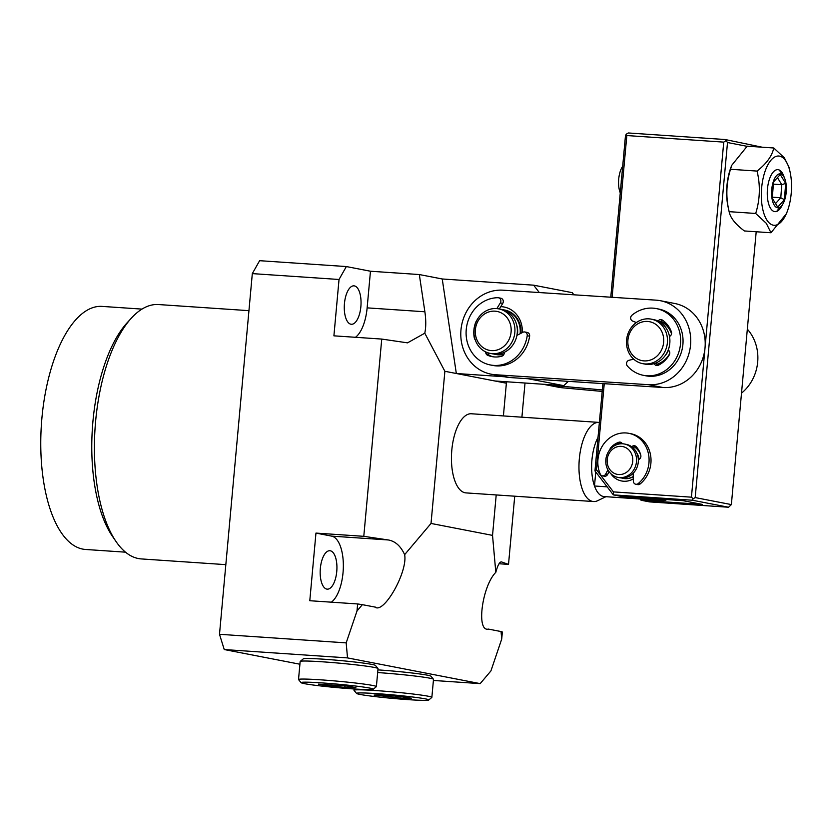 <?xml version="1.0" encoding="UTF-8"?>
<svg xmlns="http://www.w3.org/2000/svg" width="833" height="833" viewBox="0 0 833 833"><rect width="100%" height="100%" fill="white"/><g stroke="black" fill="none" stroke-linecap="round" stroke-linejoin="round"><path stroke-width="1.25" d="M336.751 571.532A19.263 8.299 93.9 0 0 329.858 550.728A19.263 8.299 93.9 0 0 320.351 568.356A19.263 8.299 93.9 0 0 327.254 589.16A19.263 8.299 93.9 0 0 336.751 571.532M360.866 306.648A19.263 8.299 93.9 0 0 353.963 285.844A19.263 8.299 93.9 0 0 344.456 303.472A19.263 8.299 93.9 0 0 351.359 324.276A19.263 8.299 93.9 0 0 360.866 306.648M605.903 496.697L597.698 500.675A39.661 17.087 -86.1 0 1 593.544 501.539L466.022 492.897A39.661 17.087 -86.1 0 1 465.116 492.782A39.661 17.087 -86.1 0 1 451.725 451.111A39.661 17.087 -86.1 0 1 471.384 413.762A39.661 17.087 -86.1 0 1 472.29 413.876M225.826 564.649L141.277 558.922A127.48 54.936 -86.1 0 1 138.361 558.537A127.48 54.936 -86.1 0 1 116.151 541.7L112.549 536.473A121.816 52.5 -86.1 0 1 92.421 427.839A121.816 52.5 -86.1 0 1 127.012 322.912L131.291 318.216A127.48 54.936 -86.1 0 1 158.509 304.545L248.942 310.667M116.151 541.7A127.48 54.936 -86.1 0 1 95.087 428.016A127.48 54.936 -86.1 0 1 131.291 318.216M125.502 552.175L85.549 549.468A121.816 52.5 -86.1 0 1 82.759 549.103A121.816 52.5 -86.1 0 1 41.65 421.123A121.816 52.5 -86.1 0 1 102.022 306.398L141.974 309.105M504.486 376.766L456.328 373.507L506.381 383.211L506.797 381.795M355.462 337.303A33.997 14.65 93.9 0 0 367.134 307.866L370.466 271.235L419.322 274.546L442.24 278.982L456.328 373.507L444.874 371.289L431.025 523.447L492.532 535.38L496.208 494.948M503.403 415.927L506.381 383.211M525.019 383.024L521.906 417.187M514.721 496.197L508.515 564.389L501.383 561.879M499.029 563.743L508.515 564.389M501.716 639.067L501.049 631.549L502.361 632.018L501.716 639.067L490.908 670.94L480.183 683.622L433.399 680.457M331.357 602.186A33.997 14.65 93.9 0 0 343.352 565.971A33.997 14.65 93.9 0 0 331.628 536.129L315.957 533.089L363.792 536.327L381.743 339.073L333.908 335.834L339.031 279.482L252.316 273.609L219.496 634.298L346.184 642.878L347.517 657.903L480.183 683.622M315.957 533.089L309.793 600.718L357.638 603.956L356.993 611.005L346.184 642.878M501.029 561.9L501.716 561.952C499.769 561.484 497.79 564.941 495.812 572.333C482.057 586.088 476.039 632.164 488.388 629.092L501.049 631.549M299.911 664.224L224.244 649.553L219.496 634.298M252.316 273.609L259.625 260.687L346.341 266.56L339.031 279.482M370.466 271.235L346.341 266.56M442.24 278.982L533.651 285.178L572.25 292.664L573.895 294.809M347.517 657.903L224.244 649.553M568.356 381.347L563.785 385.648L494.927 380.983M539.315 292.55L533.651 285.178M363.792 536.327L388.355 539.971C395.321 541.231 400.746 546.136 404.64 554.663L431.025 523.447M495.812 572.333L492.532 535.38M356.993 611.005L362.355 604.664L375.808 607.215M375.017 607.111C383.888 614.306 407.931 571.719 404.64 554.663M419.322 274.546L424.882 311.781C426.069 320.059 426.048 327.192 424.788 333.19L407.524 342.852L381.743 339.073M444.874 371.289L424.788 333.19M357.638 603.956L362.355 604.664M563.785 385.648L528.039 378.723M377.901 669.888A36.256 1.749 5.2 0 1 430.9 676.177L433.462 679.239A39.089 1.885 5.2 0 1 433.504 679.332L431.858 697.367A39.089 1.885 5.2 0 1 431.806 697.46L428.735 700.012A36.256 1.749 5.2 0 1 414.553 700.032A36.256 1.749 5.2 0 1 377.359 696.846A36.256 1.749 5.2 0 1 356.597 693.452A36.256 1.749 5.2 0 1 370.789 693.264A36.256 1.749 5.2 0 1 409.544 696.627A36.256 1.749 5.2 0 1 428.735 700.012M377.661 672.554A39.089 1.885 5.2 0 1 433.462 679.239M356.597 693.452L354.035 690.38A39.089 1.885 5.2 0 1 353.994 690.286A39.089 1.885 5.2 0 1 369.331 690.172A39.089 1.885 5.2 0 1 410.284 693.702A39.089 1.885 5.2 0 1 431.858 697.367M399.913 696.461L411.294 698.221L404.047 698.408L374.048 695.076L381.295 694.889L399.913 696.461M403.266 696.982L404.047 698.408M385.429 696.836L386.241 695.305M301.119 682.696L298.558 679.624A39.089 1.885 5.2 0 1 298.516 679.53L300.161 661.496A39.089 1.885 5.2 0 1 300.213 661.412L303.285 658.851A36.256 1.749 5.2 0 1 323.912 659.226A36.256 1.749 5.2 0 1 375.423 665.421L377.984 668.482A39.089 1.885 5.2 0 1 378.026 668.587L376.381 686.621A39.089 1.885 5.2 0 1 376.329 686.704L373.257 689.255A36.256 1.749 5.2 0 1 352.63 688.881A36.256 1.749 5.2 0 1 301.119 682.696A36.256 1.749 5.2 0 1 321.757 682.893A36.256 1.749 5.2 0 1 373.257 689.255M300.213 661.412A39.089 1.885 5.2 0 1 322.444 661.808A39.089 1.885 5.2 0 1 377.984 668.482M298.516 679.53A39.089 1.885 5.2 0 1 320.809 679.843A39.089 1.885 5.2 0 1 376.381 686.621M347.882 686.111L355.899 687.662L345.216 687.444L326.505 685.674L318.477 684.122L347.882 686.111M344.612 685.798L345.216 687.444M326.505 685.674L327.546 684.299M593.544 501.539A39.661 17.087 -86.1 0 1 592.638 501.424A39.661 17.087 -86.1 0 1 579.341 458.691A39.661 17.087 -86.1 0 1 598.906 422.404A39.661 17.087 -86.1 0 1 599.375 422.446M666.827 499.561A33.997 14.65 -86.1 0 1 662.787 500.55L604.133 496.572A33.997 14.65 -86.1 0 1 603.352 496.478A33.997 14.65 -86.1 0 1 594.491 485.993A33.997 14.65 -86.1 0 1 591.951 459.858A33.997 14.65 -86.1 0 1 598.011 437.408M662.787 500.55A33.997 14.65 -86.1 0 1 662.016 500.446A33.997 14.65 -86.1 0 1 658.934 499.019M607.163 486.857L594.491 485.993L595.762 471.988M491.137 374.184L505.61 376.985A42.493 38.287 -79 0 0 509.942 377.547L495.468 374.735A42.493 38.287 101 0 1 491.137 374.184A42.493 38.287 101 0 1 461.243 327.567A42.493 38.287 101 0 1 502.986 290.186L656.05 300.151A42.493 38.287 101 0 1 660.382 300.713A42.493 38.287 101 0 1 690.557 344.914A42.493 38.287 101 0 1 648.532 384.7L663.006 387.512A42.493 38.287 -79 0 0 705.03 347.725A42.493 38.287 -79 0 0 674.855 303.514L660.382 300.713M502.601 309.678A22.668 20.419 101 0 1 504.059 309.907L504.788 310.043A22.668 20.419 101 0 1 520.906 333.325M660.777 321.246A22.668 20.419 101 0 1 669.732 328.181M663.151 362.157A22.668 20.419 101 0 1 657.008 364.75M500.748 306.659A25.5 22.97 101 0 1 522.291 332.606M509.942 377.547L663.006 387.512M495.468 374.735L648.532 384.7M488.138 352.869A3.394 3.061 101 0 0 489.971 355.701A25.5 22.97 101 0 0 493.209 356.816A25.5 22.97 101 0 1 485.899 353.327M503.892 354.4A22.668 20.419 101 0 1 496.156 354.546L495.437 354.4A22.668 20.419 101 0 1 494 354.067M741.505 393.166A42.493 38.287 -79 0 0 757.593 362.949A42.493 38.287 -79 0 0 747.336 329.16M562.108 387.761L547.635 384.961A42.493 38.287 101 0 1 544.199 384.471L558.672 387.272A42.493 38.287 -79 0 0 562.108 387.761L602.197 391.416M544.199 384.471A42.493 38.287 101 0 1 543.199 384.263M547.635 384.961L602.332 389.938M633.267 476.705A16.993 15.317 101 0 1 625.052 478.652A16.993 15.317 101 0 1 623.355 478.434L623.115 478.381A16.993 15.317 101 0 1 621.449 477.955M633.309 478.892A19.825 17.868 101 0 1 623.594 481.235A19.825 17.868 101 0 1 610.808 473.654M621.199 442.521A3.394 3.061 -79 0 0 620.752 442.635A19.825 17.868 -79 0 0 616.399 444.801A19.825 17.868 101 0 1 621.158 442.5M640.108 499.019L641.056 500.248L649.501 501.882L728.563 507.235L731.364 504.59L695.191 497.582L727.501 142.526L725.21 139.538L762.091 147.191M731.364 504.59L756.197 231.761M725.21 139.538L628.29 132.968L626.281 134.175L625.479 135.612L610.776 297.204M602.915 383.596L594.96 470.947L613.317 494.864L692.379 500.227L728.563 507.235M727.501 142.526L747.045 146.316M641.056 500.248L702.261 504.392L682.966 500.654L621.762 496.51L613.317 494.864L613.421 491.886L691.432 497.176L693.181 498.79L695.191 497.582M594.96 470.947L596.418 469.718L604.248 383.68M612.109 297.287L626.822 135.55L626.281 134.175M626.822 135.55L723.742 142.12L725.751 140.912M692.379 500.227L693.181 498.79M723.742 142.12L691.432 497.176M596.418 469.718L613.421 491.886M634.205 446.707A16.993 15.317 101 0 1 640.14 453.152M634.132 446.759A16.993 15.317 101 0 1 640.754 455.141M639.067 459.337A14.161 12.766 -79 0 0 636.87 453.183M617.93 477.382L619.742 477.726A16.993 15.317 -79 0 0 633.653 472.769A16.993 15.317 -79 0 0 637.766 455.766A16.993 15.317 -79 0 0 626.208 444.353L624.406 444.01A16.993 15.317 101 0 1 635.954 455.412A16.993 15.317 101 0 1 631.851 472.415A16.993 15.317 101 0 1 617.93 477.382A16.993 15.317 101 0 1 606.372 465.97A16.993 15.317 101 0 1 610.485 448.966A16.993 15.317 101 0 1 624.406 444.01M611.058 450.695A14.161 12.766 101 0 1 629.186 450.268A14.161 12.766 101 0 1 628.863 470.229A14.161 12.766 101 0 1 610.735 470.645A14.161 12.766 101 0 1 611.058 450.695M633.267 476.518A16.993 15.317 101 0 1 623.115 478.381M669.763 353.494A22.668 20.419 101 0 1 660.038 362.99A22.668 20.419 101 0 1 656.737 364.271M627.999 350.735A22.668 20.419 101 0 1 639.244 320.83A22.668 20.419 101 0 1 651.302 319.154A22.668 20.419 101 0 1 665.973 332.065A22.668 20.419 101 0 1 654.728 361.959A22.668 20.419 101 0 1 642.67 363.646A22.668 20.419 101 0 1 627.999 350.735M651.302 319.154L653.707 319.622A22.668 20.419 101 0 1 669.826 339.01A22.668 20.419 101 0 1 657.143 362.428A22.668 20.419 101 0 1 645.086 364.115L642.67 363.646M629.165 349.329A19.825 17.868 101 0 1 639.005 323.173A19.825 17.868 101 0 1 662.391 332.992A19.825 17.868 101 0 1 652.551 359.158A19.825 17.868 101 0 1 629.165 349.329M660.631 321.455A22.668 20.419 101 0 1 671.544 333.814M669.138 334.897A19.825 17.868 101 0 1 669.576 336.376M668.482 350.235A19.825 17.868 101 0 1 665.098 355.712M504.048 354.035A22.668 20.419 101 0 1 495.437 354.4M475.456 340.458A22.668 20.419 101 0 1 486.701 310.563A22.668 20.419 101 0 1 498.759 308.876A22.668 20.419 101 0 1 513.43 321.788A22.668 20.419 101 0 1 502.184 351.693A22.668 20.419 101 0 1 490.127 353.369A22.668 20.419 101 0 1 475.456 340.458M498.759 308.876L501.164 309.345A22.668 20.419 101 0 1 517.283 328.743A22.668 20.419 101 0 1 504.59 352.161A22.668 20.419 101 0 1 492.542 353.838L490.127 353.369M476.622 339.062A19.825 17.868 101 0 1 486.462 312.896A19.825 17.868 101 0 1 509.848 322.725A19.825 17.868 101 0 1 500.008 348.881A19.825 17.868 101 0 1 476.622 339.062M504.059 309.907A22.668 20.419 101 0 1 520.136 333.731M516.585 324.62A19.825 17.868 101 0 1 517.355 335.168M631.789 446.79A3.394 3.061 101 0 1 636.131 446.603A19.825 17.868 101 0 1 640.796 455.287A3.394 3.061 101 0 1 638.338 459.608M607.923 469.874L605.653 474.133A3.394 3.061 101 0 1 600.229 474.06A28.332 25.531 101 0 1 598.698 454.912A28.332 25.531 101 0 1 628.853 433.327L630.779 433.701A28.332 25.531 101 0 1 650.156 467.729A28.332 25.531 101 0 1 640.119 483.973A3.394 3.061 101 0 1 637.703 484.608L635.766 484.233A3.394 3.061 101 0 1 633.34 481.089L633.215 473.238M628.853 433.327A28.332 25.531 101 0 1 648.22 467.365A28.332 25.531 101 0 1 638.182 483.598A3.394 3.061 101 0 1 635.766 484.233M635.537 446.124A3.394 3.061 -79 0 0 633.299 447.738L633.184 447.946M609.09 471.686L607.58 474.508A3.394 3.061 101 0 1 604.3 476.216L602.363 475.841M609.891 449.674A3.394 3.061 101 0 1 610.756 447.738A19.825 17.868 101 0 1 618.825 442.261A3.394 3.061 101 0 1 622.324 443.76M504.246 352.328A3.394 3.061 101 0 1 501.862 356.16A25.5 22.97 101 0 1 492.001 356.618A25.5 22.97 101 0 1 487.555 355.233A3.394 3.061 101 0 1 485.733 351.932M516.918 335.397L522.957 332.263A3.394 3.061 101 0 1 527.216 335.73A33.997 30.634 101 0 1 516.377 356.92A33.997 30.634 101 0 1 490.387 364.969A33.997 30.634 101 0 1 466.959 340.853A33.997 30.634 101 0 1 477.33 306.263A33.997 30.634 101 0 1 497.905 297.714A3.394 3.061 101 0 1 500.331 302.92L496.853 308.606M490.387 364.969L492.792 365.437A33.997 30.634 -79 0 0 518.782 357.388A33.997 30.634 -79 0 0 529.621 336.199A3.394 3.061 -79 0 0 527.237 332.45L524.821 331.982M499.321 308.991L502.747 303.389A3.394 3.061 -79 0 0 500.862 298.235L498.446 297.766M475.185 339.729A3.394 3.061 101 0 1 474.331 338.073A25.5 22.97 101 0 1 475.737 322.267A3.394 3.061 101 0 1 476.382 321.205M654.238 363.594A3.394 3.061 -79 0 0 658.185 365.291A25.5 22.97 -79 0 0 669.315 354.806A3.394 3.061 -79 0 0 668.201 350.058M643.409 375.329L645.825 375.798A33.997 30.634 -79 0 0 649.219 376.245A33.997 30.634 -79 0 0 682.675 346.382A33.997 30.634 -79 0 0 658.757 309.053L656.352 308.585A33.997 30.634 101 0 1 680.269 345.914A33.997 30.634 101 0 1 646.804 375.777A33.997 30.634 101 0 1 643.409 375.329A33.997 30.634 101 0 1 627.353 365.968A3.394 3.061 101 0 1 629.05 360.262L633.684 359.148M636.36 322.558L632.622 321.08A3.394 3.061 101 0 1 631.966 315.207A33.997 30.634 101 0 1 652.957 308.148A33.997 30.634 101 0 1 656.352 308.585M669.472 336.417A3.394 3.061 -79 0 0 671.398 331.888A25.5 22.97 -79 0 0 662.308 320.039A3.394 3.061 -79 0 0 658.153 321.08M656.352 362.803L656.487 363.49A3.394 3.061 -79 0 0 657.695 365.468M662.454 320.132A3.394 3.061 -79 0 0 660.246 322.184M621.876 175.242A22.668 9.767 93.9 0 0 621.199 182.666M622.688 166.298A16.993 7.32 93.9 0 0 618.711 185.978A16.993 7.32 93.9 0 0 620.273 192.881M780.49 206.865A16.993 7.32 -86.1 0 1 771.733 196.349A16.993 7.32 -86.1 0 1 777.47 174.784A16.993 7.32 -86.1 0 1 783.478 176.159A16.993 7.32 -86.1 0 1 786.29 191.319A16.993 7.32 -86.1 0 1 781.458 205.959A16.993 7.32 -86.1 0 1 780.49 206.865M784.415 199.691L785.675 183.385L780.24 174.513L773.534 181.958L772.285 198.254L777.72 207.125L784.415 199.691L780.781 197.744L781.781 184.697L777.439 177.616M785.675 183.385L781.781 184.697L773.368 184.135M775.533 203.564L780.781 197.744L772.368 197.171M784.946 159.801A34.705 14.952 -86.1 0 1 790.09 172.025A34.705 14.952 -86.1 0 1 787.456 210.936A34.705 14.952 -86.1 0 1 767.911 221.505A34.705 14.952 -86.1 0 1 763.955 174.899A34.705 14.952 -86.1 0 1 784.946 159.801M790.09 172.025L789.038 167.287L784.363 157.833L773.753 147.982C772.097 155.927 766.537 163.622 757.072 171.077C760.498 185.436 760.04 199.566 755.687 213.467L766.287 223.317L770.973 232.761L786.487 213.571L787.456 210.936M784.207 177.408A21.044 9.069 93.9 0 0 775.304 170.296A21.044 9.069 93.9 0 0 768.859 181.105A21.044 9.069 93.9 0 0 772.566 210.666A21.044 9.069 93.9 0 0 782.354 204.824M773.753 147.982L747.201 146.181L731.686 165.371L730.718 168.006A34.705 14.952 93.9 0 0 729.271 172.556A34.705 14.952 93.9 0 0 728.084 206.917L729.125 211.665C730.322 217.819 735.424 224.254 744.421 230.96L770.973 232.761M731.686 165.371L730.52 169.276C726.168 183.104 725.699 197.234 729.125 211.665L755.687 213.467M730.52 169.276L757.072 171.077M388.355 539.971L331.628 536.129M367.134 307.866L424.882 311.781M640.119 483.973L638.182 483.598M607.58 474.508L605.653 474.133M610.756 447.738L611.547 447.894M618.825 442.261L620.752 442.635M527.216 335.73L529.621 336.199M500.331 302.92L502.747 303.389M489.971 355.701L487.555 355.233M655.238 363.25L656.487 363.49M353.994 690.286L354.108 688.985M471.384 413.762L598.906 422.404M783.478 176.159L779.875 170.921M781.458 205.959L777.189 210.655"/></g></svg>
